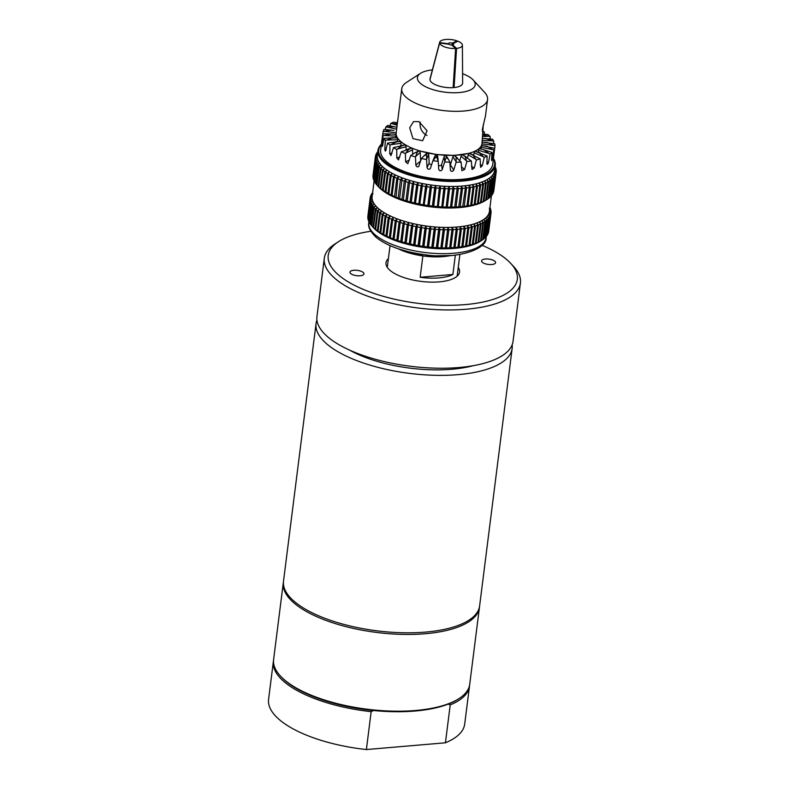<?xml version="1.0" encoding="UTF-8"?>
<svg xmlns="http://www.w3.org/2000/svg" width="789" height="789" viewBox="0 0 789 789"><rect width="100%" height="100%" fill="white"/><g stroke="black" fill="none" stroke-linecap="round" stroke-linejoin="round"><path stroke-width="1.18" d="M452.896 274.473A35.209 13.403 -172.8 0 1 420.162 277.274L452.896 274.473L455.342 255.094M420.162 277.274L422.865 255.942M491.419 195.682L489.446 211.334A59.126 22.496 -172.8 0 1 489.397 211.669A59.126 22.496 -172.8 0 1 488.943 213.326A59.126 22.496 -172.8 0 1 488.164 214.933A59.126 22.496 -172.8 0 1 487.05 216.472A59.126 22.496 -172.8 0 1 485.62 217.942A59.126 22.496 -172.8 0 1 483.874 219.332A59.126 22.496 -172.8 0 1 481.823 220.634L483.46 222.557A60.891 23.167 -172.8 0 0 484.969 221.61L482.671 239.748A60.891 23.167 -172.8 0 1 482.158 240.093L480.393 241.237A59.126 22.496 -172.8 0 1 479.12 242.006A59.126 22.496 -172.8 0 1 476.773 243.209A59.126 22.496 -172.8 0 1 474.15 244.304A59.126 22.496 -172.8 0 1 471.27 245.3A59.126 22.496 -172.8 0 1 468.133 246.178A59.126 22.496 -172.8 0 1 464.77 246.937A59.126 22.496 -172.8 0 1 461.19 247.568A59.126 22.496 -172.8 0 1 457.433 248.081A59.126 22.496 -172.8 0 1 453.497 248.456A59.126 22.496 -172.8 0 1 449.424 248.693A59.126 22.496 -172.8 0 1 445.223 248.801A59.126 22.496 -172.8 0 1 440.923 248.782A59.126 22.496 -172.8 0 1 436.554 248.624A59.126 22.496 -172.8 0 1 432.135 248.328A59.126 22.496 -172.8 0 1 427.697 247.904A59.126 22.496 -172.8 0 1 423.259 247.351A59.126 22.496 -172.8 0 1 418.841 246.661A59.126 22.496 -172.8 0 1 414.481 245.862A59.126 22.496 -172.8 0 1 410.201 244.945A59.126 22.496 -172.8 0 1 406.019 243.909A59.126 22.496 -172.8 0 1 401.966 242.765A59.126 22.496 -172.8 0 1 398.07 241.523A59.126 22.496 -172.8 0 1 394.332 240.191A59.126 22.496 -172.8 0 1 390.802 238.771A59.126 22.496 -172.8 0 1 387.478 237.272A59.126 22.496 -172.8 0 1 384.381 235.714A59.126 22.496 -172.8 0 1 381.541 234.086A59.126 22.496 -172.8 0 1 378.967 232.41A59.126 22.496 -172.8 0 1 376.669 230.694A59.126 22.496 -172.8 0 1 374.676 228.948A59.126 22.496 -172.8 0 1 373.463 227.725L372.043 226.177A60.891 23.167 -172.8 0 1 371.777 225.881L374.065 207.744A60.891 23.167 -172.8 0 0 375.308 209.046L377.379 207.576A59.126 22.496 -172.8 0 1 375.682 205.811A59.126 22.496 -172.8 0 1 374.302 204.026A59.126 22.496 -172.8 0 1 373.246 202.25A59.126 22.496 -172.8 0 1 372.526 200.485A59.126 22.496 -172.8 0 1 372.132 198.729A59.126 22.496 -172.8 0 1 372.083 197.013A59.126 22.496 -172.8 0 1 372.132 196.51L374.094 180.928M482.158 240.093A60.891 23.167 -172.8 0 1 481.172 240.694L479.12 242.006L480.521 241.069L482.809 222.932L481.823 220.634A59.126 22.496 -172.8 0 1 479.475 221.837A59.126 22.496 -172.8 0 1 476.852 222.932A59.126 22.496 -172.8 0 1 473.962 223.928A59.126 22.496 -172.8 0 1 470.836 224.806A59.126 22.496 -172.8 0 1 467.463 225.565A59.126 22.496 -172.8 0 1 463.893 226.196A59.126 22.496 -172.8 0 1 460.135 226.699A59.126 22.496 -172.8 0 1 456.2 227.084A59.126 22.496 -172.8 0 1 452.127 227.321A59.126 22.496 -172.8 0 1 447.925 227.429A59.126 22.496 -172.8 0 1 443.625 227.41A59.126 22.496 -172.8 0 1 439.256 227.242A59.126 22.496 -172.8 0 1 434.838 226.956A59.126 22.496 -172.8 0 1 430.39 226.532A59.126 22.496 -172.8 0 1 425.952 225.97A59.126 22.496 -172.8 0 1 421.543 225.289A59.126 22.496 -172.8 0 1 417.184 224.49A59.126 22.496 -172.8 0 1 412.903 223.563A59.126 22.496 -172.8 0 1 408.722 222.528A59.126 22.496 -172.8 0 1 404.668 221.393A59.126 22.496 -172.8 0 1 400.763 220.151A59.126 22.496 -172.8 0 1 397.035 218.819A59.126 22.496 -172.8 0 1 393.494 217.399A59.126 22.496 -172.8 0 1 390.17 215.9A59.126 22.496 -172.8 0 1 387.083 214.342A59.126 22.496 -172.8 0 1 384.243 212.714A59.126 22.496 -172.8 0 1 381.669 211.038A59.126 22.496 -172.8 0 1 379.371 209.322A59.126 22.496 -172.8 0 1 377.379 207.576L375.85 209.568L373.562 227.696L374.676 228.948L373.01 227.183A60.891 23.167 -172.8 0 1 372.043 226.177M493.46 158.402A59.126 22.496 -172.8 0 1 495.255 165.345L494.624 170.365A59.126 22.496 -172.8 0 1 494.575 170.71A59.126 22.496 -172.8 0 1 494.121 172.367A59.126 22.496 -172.8 0 1 493.342 173.965A59.126 22.496 -172.8 0 1 492.228 175.503A59.126 22.496 -172.8 0 1 490.797 176.973A59.126 22.496 -172.8 0 1 489.042 178.363L490.709 180.237L488.391 198.542L487.829 198.907A60.891 23.167 -172.8 0 1 487.306 199.282L485.541 200.426A59.126 22.496 -172.8 0 1 484.278 201.195A59.126 22.496 -172.8 0 1 481.931 202.398A59.126 22.496 -172.8 0 1 479.308 203.503A59.126 22.496 -172.8 0 1 476.418 204.499A59.126 22.496 -172.8 0 1 473.282 205.377A59.126 22.496 -172.8 0 1 469.919 206.136A59.126 22.496 -172.8 0 1 466.348 206.767A59.126 22.496 -172.8 0 1 462.581 207.27A59.126 22.496 -172.8 0 1 458.656 207.645A59.126 22.496 -172.8 0 1 454.582 207.892A59.126 22.496 -172.8 0 1 450.381 208A59.126 22.496 -172.8 0 1 446.081 207.98A59.126 22.496 -172.8 0 1 441.712 207.813A59.126 22.496 -172.8 0 1 437.293 207.527A59.126 22.496 -172.8 0 1 432.845 207.093A59.126 22.496 -172.8 0 1 428.407 206.54A59.126 22.496 -172.8 0 1 423.999 205.86A59.126 22.496 -172.8 0 1 419.64 205.061A59.126 22.496 -172.8 0 1 415.359 204.134A59.126 22.496 -172.8 0 1 411.177 203.098A59.126 22.496 -172.8 0 1 407.124 201.964A59.126 22.496 -172.8 0 1 403.218 200.722A59.126 22.496 -172.8 0 1 399.49 199.39A59.126 22.496 -172.8 0 1 395.95 197.97A59.126 22.496 -172.8 0 1 392.626 196.471A59.126 22.496 -172.8 0 1 389.539 194.903A59.126 22.496 -172.8 0 1 386.699 193.285A59.126 22.496 -172.8 0 1 384.125 191.609A59.126 22.496 -172.8 0 1 381.827 189.893A59.126 22.496 -172.8 0 1 379.825 188.147A59.126 22.496 -172.8 0 1 378.621 186.924L377.191 185.376A60.891 23.167 -172.8 0 1 376.925 185.08L376.471 184.547A60.891 23.167 -172.8 0 1 375.465 183.245L377.773 164.95L379.479 163.067A59.126 22.496 -172.8 0 1 378.424 161.281A59.126 22.496 -172.8 0 1 377.704 159.516A59.126 22.496 -172.8 0 1 377.31 157.761A59.126 22.496 -172.8 0 1 377.26 156.044A59.126 22.496 -172.8 0 1 377.31 155.541L377.941 150.521A59.126 22.496 -172.8 0 1 381.403 144.249M487.829 198.936L490.137 180.642L489.042 178.363A59.126 22.496 -172.8 0 1 486.991 179.665A59.126 22.496 -172.8 0 1 484.653 180.868A59.126 22.496 -172.8 0 1 482.03 181.963A59.126 22.496 -172.8 0 1 479.14 182.959A59.126 22.496 -172.8 0 1 476.004 183.837A59.126 22.496 -172.8 0 1 472.641 184.596A59.126 22.496 -172.8 0 1 469.07 185.228A59.126 22.496 -172.8 0 1 465.303 185.74A59.126 22.496 -172.8 0 1 461.378 186.115A59.126 22.496 -172.8 0 1 457.295 186.352A59.126 22.496 -172.8 0 1 453.103 186.46A59.126 22.496 -172.8 0 1 448.803 186.441A59.126 22.496 -172.8 0 1 444.434 186.283A59.126 22.496 -172.8 0 1 440.015 185.987A59.126 22.496 -172.8 0 1 435.567 185.563A59.126 22.496 -172.8 0 1 431.129 185.011A59.126 22.496 -172.8 0 1 426.721 184.32A59.126 22.496 -172.8 0 1 422.362 183.521A59.126 22.496 -172.8 0 1 418.071 182.604A59.126 22.496 -172.8 0 1 413.9 181.569A59.126 22.496 -172.8 0 1 409.846 180.425A59.126 22.496 -172.8 0 1 405.94 179.182A59.126 22.496 -172.8 0 1 402.212 177.85A59.126 22.496 -172.8 0 1 398.672 176.43A59.126 22.496 -172.8 0 1 395.348 174.931A59.126 22.496 -172.8 0 1 392.261 173.373A59.126 22.496 -172.8 0 1 389.421 171.746A59.126 22.496 -172.8 0 1 386.837 170.069A59.126 22.496 -172.8 0 1 384.549 168.353A59.126 22.496 -172.8 0 1 382.547 166.607A59.126 22.496 -172.8 0 1 380.86 164.842A59.126 22.496 -172.8 0 1 379.479 163.067L377.408 164.418A60.891 23.167 -172.8 0 1 376.639 163.116L374.331 181.411A60.891 23.167 -172.8 0 0 375.1 182.723L377.408 164.418M495.255 165.345A59.126 22.496 -172.8 0 1 448.734 181.401A59.126 22.496 -172.8 0 1 384.095 162.426A59.126 22.496 -172.8 0 1 377.941 150.521M493.421 158.727A58.416 22.23 -172.8 0 1 455.894 180.474A58.416 22.23 -172.8 0 1 384.805 161.715A58.416 22.23 -172.8 0 1 381.363 144.565M494.989 145.876L486.882 142.405L482.227 142.128L494.742 143.805A56.473 21.49 -172.8 0 1 494.989 145.876L492.711 164.359A56.473 21.49 -172.8 0 1 448.28 179.705A56.473 21.49 -172.8 0 1 386.531 161.577A56.473 21.49 -172.8 0 1 380.653 150.206L381.738 141.635M483.134 134.219L487.799 134.475A56.473 21.49 -172.8 0 1 489.042 135.511A56.473 21.49 -172.8 0 1 490.176 136.556L490.077 138.746M482.641 138.46L492.435 139.12A56.473 21.49 -172.8 0 1 493.776 141.251L493.589 143.529M493.776 155.571L494.604 148.312A56.473 21.49 -172.8 0 1 493.736 150.245L492.425 158.579C491.922 160.719 491.616 161.114 491.508 159.763L492.03 152.455A56.473 21.49 -172.8 0 1 490.097 154.151L488.48 162.416C487.76 164.507 487.227 164.842 486.892 163.422L487.138 156.035A56.473 21.49 -172.8 0 1 484.219 157.435L482.335 165.601L480.6 167.347L480.136 158.905A56.473 21.49 -172.8 0 1 476.349 159.94L474.238 168.008L472.039 169.517L471.329 160.946A56.473 21.49 -172.8 0 1 466.851 161.567L464.563 169.517L461.9 170.7L461.101 162.061A56.473 21.49 -172.8 0 1 456.131 162.248L453.724 170.069C452.393 171.815 451.278 171.805 450.381 170.049L449.908 162.199A56.473 21.49 -172.8 0 1 444.661 161.942L442.185 169.645C440.814 171.292 439.67 171.183 438.733 169.329L438.23 161.36A56.473 21.49 -172.8 0 1 432.934 160.67L430.399 168.402M491.655 160.621L491.508 159.763M487.227 164.329L486.892 163.422M450.598 170.73L450.381 170.049M430.459 168.254C429.098 169.813 427.963 169.615 427.056 167.662L426.583 159.585A56.473 21.49 -172.8 0 1 421.464 158.49L418.643 166.597M419.067 165.956C417.766 167.436 416.691 167.15 415.852 165.128L415.468 156.932A56.473 21.49 -172.8 0 1 410.763 155.482L407.834 163.658L405.605 161.814L405.388 153.539A56.473 21.49 -172.8 0 1 401.285 151.804L398.475 159.92L396.778 157.889L396.768 149.545A56.473 21.49 -172.8 0 1 393.455 147.592L390.94 155.64L389.746 153.51L389.983 145.127A56.473 21.49 -172.8 0 1 387.606 143.036L385.505 151.044M386.028 150.255C385.377 151.537 384.973 151.074 384.815 148.874L385.338 140.472A56.473 21.49 -172.8 0 1 383.996 138.341L382.389 146.35M382.724 145.561C382.3 146.843 382.132 146.379 382.211 144.18L383.04 135.787A56.473 21.49 -172.8 0 1 382.793 133.716L381.718 141.764M383.04 135.787L391.344 133.952L382.793 133.716L383.178 131.28A56.473 21.49 -172.8 0 1 384.036 129.347L393.889 130.432M385.348 129.386L385.742 127.137A56.473 21.49 -172.8 0 1 387.685 125.441L396.897 127.207M390.19 125.698L390.644 123.557A56.473 21.49 -172.8 0 1 393.563 122.167L397.439 122.946M397.114 122.867L397.646 120.687A56.473 21.49 -172.8 0 1 397.725 120.658M483.184 131.299A56.473 21.49 -172.8 0 1 484.328 132.01L484.298 134.238M483.312 124.287L481.99 143.598A43.237 16.451 -172.8 0 1 481.971 143.776A43.237 16.451 -172.8 0 1 480.501 147.04A43.237 16.451 -172.8 0 1 477.227 149.91A43.237 16.451 -172.8 0 1 472.286 152.267A43.237 16.451 -172.8 0 1 465.895 154.013A43.237 16.451 -172.8 0 1 458.33 155.058A43.237 16.451 -172.8 0 1 449.927 155.374A43.237 16.451 -172.8 0 1 441.051 154.94A43.237 16.451 -172.8 0 1 432.086 153.766A43.237 16.451 -172.8 0 1 423.437 151.912A43.237 16.451 -172.8 0 1 415.458 149.466A43.237 16.451 -172.8 0 1 408.524 146.517A43.237 16.451 -172.8 0 1 402.913 143.203A43.237 16.451 -172.8 0 1 398.899 139.683A43.237 16.451 -172.8 0 1 396.63 136.083A43.237 16.451 -172.8 0 1 396.196 132.759A43.237 16.451 -172.8 0 1 396.216 132.582M462.581 73.712A29.124 11.085 -172.8 0 1 472.157 78.969A29.124 11.085 -172.8 0 1 473.193 79.985L484.604 92.352A43.237 16.451 -172.8 0 1 487.553 99.552A43.237 16.451 -172.8 0 1 453.537 111.298A43.237 16.451 -172.8 0 1 406.256 97.422A43.237 16.451 -172.8 0 1 401.759 88.713A43.237 16.451 -172.8 0 1 406.404 82.48L420.537 73.328A29.124 11.085 -172.8 0 1 432.382 69.896M409.688 127.808L413.475 121.634L418.979 121.614L427.086 130.796L422.598 140.748L412.972 138.637L409.688 127.808M483.055 135.166L482.335 129.455L485.511 115.756L487.553 99.552M473.193 79.985A29.124 11.085 -172.8 0 1 458.093 92.638A29.124 11.085 -172.8 0 1 420.438 83.387A29.124 11.085 -172.8 0 1 420.537 73.328M370.179 197.911A60.891 23.167 -172.8 0 0 370.149 198.167L367.852 216.304A60.891 23.167 -172.8 0 1 367.881 216.038L370.179 197.911A60.891 23.167 -172.8 0 1 370.357 196.944L372.369 195.327L370.485 196.451A60.891 23.167 -172.8 0 1 370.938 195.248L372.98 193.7L371.175 194.775A60.891 23.167 -172.8 0 1 371.866 193.621L372.556 193.118M367.97 218.218L367.861 218.07A60.891 23.167 -172.8 0 1 367.822 216.807L370.11 198.68A60.891 23.167 -172.8 0 0 370.149 199.942L372.132 198.729L370.219 200.455L367.93 218.592A60.891 23.167 -172.8 0 0 368.216 219.875L370.505 201.737A60.891 23.167 -172.8 0 1 370.219 200.455M369.193 222.034L368.907 221.689A60.891 23.167 -172.8 0 1 368.374 220.397L370.672 202.26A60.891 23.167 -172.8 0 0 371.205 203.552L373.246 202.25L371.461 204.085L369.173 222.222A60.891 23.167 -172.8 0 0 369.942 223.524L372.24 205.387A60.891 23.167 -172.8 0 1 371.461 204.085M371.777 225.861L371.313 225.358A60.891 23.167 -172.8 0 1 370.307 224.046L372.595 205.919A60.891 23.167 -172.8 0 0 373.611 207.221L375.682 205.811L374.065 207.744M480.521 241.069A60.891 23.167 -172.8 0 1 478.795 241.947L478.065 242.292A60.891 23.167 -172.8 0 1 476.142 243.101L475.323 243.406A60.891 23.167 -172.8 0 1 473.203 244.136L471.27 245.3L472.305 244.412A60.891 23.167 -172.8 0 1 470.007 245.063L468.133 246.178L469.051 245.3A60.891 23.167 -172.8 0 1 466.575 245.862L464.77 246.937L465.549 246.069A60.891 23.167 -172.8 0 1 462.926 246.533L461.19 247.568L461.841 246.701A60.891 23.167 -172.8 0 1 459.08 247.075L457.433 248.081L457.936 247.204A60.891 23.167 -172.8 0 1 455.056 247.48L453.497 248.456L453.862 247.568A60.891 23.167 -172.8 0 1 450.874 247.746L449.424 248.693L449.651 247.805A60.891 23.167 -172.8 0 1 446.574 247.884L445.223 248.801L445.312 247.894A60.891 23.167 -172.8 0 1 442.156 247.874L440.923 248.782L440.873 247.845A60.891 23.167 -172.8 0 1 437.668 247.726L436.554 248.624L436.356 247.667A60.891 23.167 -172.8 0 1 433.122 247.45L432.135 248.328L431.8 247.342A60.891 23.167 -172.8 0 1 428.545 247.026L427.697 247.904L427.224 246.888A60.891 23.167 -172.8 0 1 423.969 246.474L423.259 247.351L422.657 246.296A60.891 23.167 -172.8 0 1 419.423 245.793L418.841 246.661L418.121 245.576A60.891 23.167 -172.8 0 1 414.925 244.984L414.481 245.862L413.643 244.728A60.891 23.167 -172.8 0 1 410.497 244.048L410.201 244.945L409.244 243.762A60.891 23.167 -172.8 0 1 406.177 243.002L406.019 243.909L404.954 242.677A60.891 23.167 -172.8 0 1 401.986 241.848L401.966 242.765L400.802 241.493A60.891 23.167 -172.8 0 1 397.942 240.576L398.07 241.523L396.808 240.201A60.891 23.167 -172.8 0 1 394.076 239.225L394.332 240.191L392.991 238.811A60.891 23.167 -172.8 0 1 390.397 237.775L390.802 238.771L389.381 237.341A60.891 23.167 -172.8 0 1 386.945 236.236L387.478 237.272L385.989 235.783A60.891 23.167 -172.8 0 1 383.72 234.639L384.381 235.714L382.843 234.165A60.891 23.167 -172.8 0 1 380.762 232.972L381.541 234.086L379.953 232.489A60.891 23.167 -172.8 0 1 378.069 231.256L377.349 230.753A60.891 23.167 -172.8 0 1 375.663 229.491L375.031 228.978A60.891 23.167 -172.8 0 1 373.562 227.696M484.969 221.61L483.874 219.332L485.531 221.206A60.891 23.167 -172.8 0 0 486.813 220.19L484.515 238.327A60.891 23.167 -172.8 0 1 483.243 239.343L482.681 239.708M486.813 220.19L485.62 217.942L487.286 219.766A60.891 23.167 -172.8 0 0 488.332 218.691L486.044 236.828A60.891 23.167 -172.8 0 1 484.988 237.903L484.535 238.219M488.332 218.691L487.05 216.472L488.716 218.247A60.891 23.167 -172.8 0 0 489.525 217.113L487.237 235.25A60.891 23.167 -172.8 0 1 486.418 236.375L486.063 236.631M489.525 217.113L488.164 214.933L489.811 216.65A60.891 23.167 -172.8 0 0 490.383 215.476L488.095 233.603A60.891 23.167 -172.8 0 1 487.513 234.787L487.277 234.964M490.383 215.476L488.943 213.326L490.561 214.993A60.891 23.167 -172.8 0 0 490.896 213.77L488.608 231.907A60.891 23.167 -172.8 0 1 488.273 233.12L488.135 233.228M488.716 231.197A60.891 23.167 -172.8 0 1 488.697 231.305A60.891 23.167 -172.8 0 1 488.687 231.414L490.975 213.277A60.891 23.167 -172.8 0 0 490.995 213.168L488.697 231.305M372.161 193.404L372.191 193.167A60.891 23.167 -172.8 0 1 372.625 192.634M367.861 218.07L370.149 199.942M368.907 221.689L371.205 203.552M371.313 225.358L373.611 207.221M373.01 227.183L375.308 209.046M375.031 228.978L377.32 210.841A60.891 23.167 -172.8 0 1 375.85 209.568M377.349 230.753L379.637 212.616A60.891 23.167 -172.8 0 1 377.951 211.363L375.663 229.491M379.953 232.489L382.251 214.352A60.891 23.167 -172.8 0 1 380.357 213.119L378.069 231.256M382.843 234.165L385.131 216.028A60.891 23.167 -172.8 0 1 383.05 214.835L380.762 232.972M385.989 235.783L388.287 217.656A60.891 23.167 -172.8 0 1 386.018 216.502L383.72 234.639M389.381 237.341L391.669 219.204A60.891 23.167 -172.8 0 1 389.233 218.109L386.945 236.236M392.991 238.811L395.289 220.673A60.891 23.167 -172.8 0 1 392.695 219.638L390.397 237.775M396.808 240.201L399.096 222.064A60.891 23.167 -172.8 0 1 396.364 221.088L394.076 239.225M400.802 241.493L403.1 223.356A60.891 23.167 -172.8 0 1 400.23 222.449L397.942 240.576M404.954 242.677L407.252 224.549A60.891 23.167 -172.8 0 1 404.274 223.711L401.986 241.848M409.244 243.762L411.533 225.624A60.891 23.167 -172.8 0 1 408.475 224.865L406.177 243.002M413.643 244.728L415.931 226.591A60.891 23.167 -172.8 0 1 412.795 225.92L410.497 244.048M418.121 245.576L420.409 227.439A60.891 23.167 -172.8 0 1 417.213 226.847L414.925 244.984M422.657 246.296L424.946 228.159A60.891 23.167 -172.8 0 1 421.711 227.656L419.423 245.793M427.224 246.888L429.522 228.751A60.891 23.167 -172.8 0 1 426.267 228.337L423.969 246.474M431.8 247.342L434.098 229.204A60.891 23.167 -172.8 0 1 430.833 228.889L428.545 247.026M436.356 247.667L438.654 229.53A60.891 23.167 -172.8 0 1 435.41 229.313L433.122 247.45M440.873 247.845L443.162 229.707A60.891 23.167 -172.8 0 1 439.956 229.599L437.668 247.726M445.312 247.894L447.6 229.757A60.891 23.167 -172.8 0 1 444.444 229.737L442.156 247.874M449.651 247.805L451.939 229.668A60.891 23.167 -172.8 0 1 448.862 229.747L446.574 247.884M453.862 247.568L456.16 229.431A60.891 23.167 -172.8 0 1 453.172 229.609L450.874 247.746M457.936 247.204L460.234 229.066A60.891 23.167 -172.8 0 1 457.344 229.343L455.056 247.48M461.841 246.701L464.129 228.563A60.891 23.167 -172.8 0 1 461.368 228.938L459.08 247.075M465.549 246.069L467.838 227.932A60.891 23.167 -172.8 0 1 465.224 228.396L462.926 246.533M469.051 245.3L471.339 227.163A60.891 23.167 -172.8 0 1 468.873 227.725L466.575 245.862M472.305 244.412L474.603 226.285A60.891 23.167 -172.8 0 1 472.305 226.926L470.007 245.063M475.323 243.406L477.611 225.279A60.891 23.167 -172.8 0 1 475.491 225.999L473.203 244.136M478.065 242.292L480.353 224.155A60.891 23.167 -172.8 0 1 478.43 224.964L476.142 243.101M482.809 222.932A60.891 23.167 -172.8 0 1 481.093 223.82L478.795 241.947M483.46 222.557L481.172 240.694M485.531 221.206L483.243 239.343M487.286 219.766L484.988 237.903M488.716 218.247L486.418 236.375M489.811 216.65L487.513 234.787M490.561 214.993L488.273 233.12M489.88 207.862L490.354 208.434A60.891 23.167 -172.8 0 1 490.768 209.726L489.288 208.237L490.886 210.239A60.891 23.167 -172.8 0 1 491.044 211.511L489.505 209.973L491.064 212.024A60.891 23.167 -172.8 0 1 490.995 213.168M489.939 207.458A60.891 23.167 -172.8 0 1 490.147 207.911L490.117 208.138M370.149 198.167L372.083 197.013L370.11 198.68M370.505 201.737L372.526 200.485L370.672 202.26M372.24 205.387L374.302 204.026L372.595 205.919M377.32 210.841L379.371 209.322L377.951 211.363M379.637 212.616L381.669 211.038L380.357 213.119M382.251 214.352L384.243 212.714L383.05 214.835M385.131 216.028L387.083 214.342L386.018 216.502M388.287 217.656L390.17 215.9L389.233 218.109M391.669 219.204L393.494 217.399L392.695 219.638M395.289 220.673L397.035 218.819L396.364 221.088M399.096 222.064L400.763 220.151L400.23 222.449M403.1 223.356L404.668 221.393L404.274 223.711M407.252 224.549L408.722 222.528L408.475 224.865M411.533 225.624L412.903 223.563L412.795 225.92M415.931 226.591L417.184 224.49L417.213 226.847M420.409 227.439L421.543 225.289L421.711 227.656M424.946 228.159L425.952 225.97L426.267 228.337M429.522 228.751L430.39 226.532L430.833 228.889M434.098 229.204L434.838 226.956L435.41 229.313M438.654 229.53L439.256 227.242L439.956 229.599M443.162 229.707L443.625 227.41L444.444 229.737M447.6 229.757L447.925 227.429L448.862 229.747M451.939 229.668L452.127 227.321L453.172 229.609M456.16 229.431L456.2 227.084L457.344 229.343M460.234 229.066L460.135 226.699L461.368 228.938M464.129 228.563L463.893 226.196L465.224 228.396M467.838 227.932L467.463 225.565L468.873 227.725M471.339 227.163L470.836 224.806L472.305 226.926M474.603 226.285L473.962 223.928L475.491 225.999M477.611 225.279L476.852 222.932L478.43 224.964M480.353 224.155L479.475 221.837L481.093 223.82M490.896 213.77L489.397 211.669L490.975 213.277M377.339 152.435L377.369 152.198A60.891 23.167 -172.8 0 1 377.793 151.666M377.734 152.149L377.043 152.652A60.891 23.167 -172.8 0 0 376.343 153.806L378.158 152.731L376.116 154.289A60.891 23.167 -172.8 0 0 375.663 155.482L377.536 154.368L375.525 155.975A60.891 23.167 -172.8 0 0 375.347 156.942L373.039 175.237A60.891 23.167 -172.8 0 0 373.01 175.503L375.317 157.208A60.891 23.167 -172.8 0 1 375.347 156.942M375.317 157.208L377.26 156.044L375.288 157.711L372.98 176.006A60.891 23.167 -172.8 0 0 373.019 177.269L375.327 158.974A60.891 23.167 -172.8 0 1 375.288 157.711M375.327 158.974L377.31 157.761L375.396 159.486L373.079 177.781A60.891 23.167 -172.8 0 0 373.365 179.064L375.682 160.769A60.891 23.167 -172.8 0 1 375.396 159.486M375.682 160.769L377.704 159.516L375.84 161.291L373.532 179.586A60.891 23.167 -172.8 0 0 374.065 180.888L376.373 162.593A60.891 23.167 -172.8 0 1 375.84 161.291M376.373 162.593L378.424 161.281L376.639 163.116M376.471 184.547L378.779 166.252A60.891 23.167 -172.8 0 1 377.773 164.95M378.779 166.252L380.86 164.842L379.243 166.775L376.925 185.08M380.476 168.077L382.547 166.607L381.028 168.599L378.72 186.894L379.825 188.147L378.168 186.372L380.476 168.077A60.891 23.167 -172.8 0 1 379.243 166.775M382.497 169.882L384.549 168.353L383.129 170.394L380.821 188.689L381.827 189.893L380.18 188.177L382.497 169.882A60.891 23.167 -172.8 0 1 381.028 168.599M384.815 171.647L386.837 170.069L385.535 172.15L383.227 190.455L384.125 191.609L382.497 189.952L384.815 171.647A60.891 23.167 -172.8 0 1 383.129 170.394M387.419 173.383L389.421 171.746L388.227 173.876L385.92 192.171L386.699 193.285L385.111 191.678L387.419 173.383A60.891 23.167 -172.8 0 1 385.535 172.15M390.308 175.059L392.261 173.373L391.186 175.533L388.878 193.838L389.539 194.903L388.001 193.364L390.308 175.059A60.891 23.167 -172.8 0 1 388.227 173.876M393.455 176.687L395.348 174.931L394.411 177.14L392.103 195.435L392.626 196.471L391.147 194.982L393.455 176.687A60.891 23.167 -172.8 0 1 391.186 175.533M396.847 178.235L398.672 176.43L397.863 178.669L395.95 197.97L394.539 196.53L396.847 178.235A60.891 23.167 -172.8 0 1 394.411 177.14M400.457 179.705L402.212 177.85L399.49 199.39L398.149 198.009L400.457 179.705A60.891 23.167 -172.8 0 1 397.863 178.669M404.274 181.095L405.94 179.182L403.218 200.722L401.966 199.39L404.274 181.095A60.891 23.167 -172.8 0 1 401.542 180.119M408.268 182.387L409.846 180.425L407.124 201.964L405.96 200.682L408.268 182.387A60.891 23.167 -172.8 0 1 405.408 181.48M412.42 183.581L413.9 181.569L411.177 203.098L410.112 201.876L412.42 183.581A60.891 23.167 -172.8 0 1 409.452 182.742M416.71 184.656L418.071 182.604L417.963 184.951L415.359 204.134L414.403 202.96L416.71 184.656A60.891 23.167 -172.8 0 1 413.643 183.896M421.109 185.622L422.362 183.521L422.391 185.879L419.64 205.061L418.791 203.927L421.109 185.622A60.891 23.167 -172.8 0 1 417.963 184.951M425.587 186.47L426.721 184.32L426.888 186.687L423.999 205.86L423.279 204.765L425.587 186.47A60.891 23.167 -172.8 0 1 422.391 185.879M430.123 187.19L431.129 185.011L431.435 187.378L429.127 205.673L428.407 206.54L427.816 205.485L430.123 187.19A60.891 23.167 -172.8 0 1 426.888 186.687M434.69 187.782L435.567 185.563L436.011 187.93L433.703 206.225L432.845 207.093L432.382 206.077L434.69 187.782A60.891 23.167 -172.8 0 1 431.435 187.378M439.266 188.236L440.015 185.987L440.587 188.344L438.27 206.639L437.293 207.527L439.266 188.236A60.891 23.167 -172.8 0 1 436.011 187.93M443.822 188.561L444.434 186.283L445.134 188.63L442.816 206.925L441.712 207.813L443.822 188.561A60.891 23.167 -172.8 0 1 440.587 188.344M448.339 188.749L448.803 186.441L449.622 188.768L447.314 207.073L446.081 207.98L448.339 188.749A60.891 23.167 -172.8 0 1 445.134 188.63M452.778 188.788L453.103 186.46L454.04 188.778L451.722 207.073L450.381 208L452.778 188.788A60.891 23.167 -172.8 0 1 449.622 188.768M457.117 188.699L457.295 186.352L458.34 188.65L456.032 206.945L454.582 207.892L457.117 188.699A60.891 23.167 -172.8 0 1 454.04 188.778M461.328 188.472L461.378 186.115L462.522 188.374L460.214 206.669L458.656 207.645L461.328 188.472A60.891 23.167 -172.8 0 1 458.34 188.65M465.402 188.098L465.303 185.74L466.546 187.969L464.238 206.264L462.581 207.27L465.402 188.098A60.891 23.167 -172.8 0 1 462.522 188.374M469.307 187.595L469.07 185.228L470.392 187.427L468.084 205.722L466.348 206.767L466.999 205.899L469.307 187.595A60.891 23.167 -172.8 0 1 466.546 187.969M473.015 186.963L472.641 184.596L474.041 186.756L471.733 205.051L469.919 206.136L470.708 205.258L473.015 186.963A60.891 23.167 -172.8 0 1 470.392 187.427M476.517 186.204L476.004 183.837L477.473 185.957L475.165 204.252L473.282 205.377L474.199 204.499L476.517 186.204A60.891 23.167 -172.8 0 1 474.041 186.756M479.771 185.316L479.14 182.959L480.669 185.04L478.361 203.335L476.418 204.499L477.463 203.611L479.771 185.316A60.891 23.167 -172.8 0 1 477.473 185.957M482.789 184.31L482.03 181.963L483.608 183.995L481.29 202.3L479.308 203.503L480.471 202.605L482.789 184.31A60.891 23.167 -172.8 0 1 480.669 185.04M485.531 183.186L484.653 180.868L486.261 182.851L483.953 201.146L481.931 202.398L483.213 201.491L485.531 183.186A60.891 23.167 -172.8 0 1 483.608 183.995M487.987 181.963L486.991 179.665L488.638 181.598L486.32 199.893L484.278 201.195L485.669 200.258L487.987 181.963A60.891 23.167 -172.8 0 1 486.261 182.851M490.137 180.642A60.891 23.167 -172.8 0 1 488.638 181.598M488.391 198.542A60.891 23.167 -172.8 0 0 489.673 197.526L491.991 179.221A60.891 23.167 -172.8 0 1 490.709 180.237M491.991 179.221L490.797 176.973L492.454 178.797L489.693 197.408M490.147 197.102A60.891 23.167 -172.8 0 0 491.202 196.017L493.51 177.722A60.891 23.167 -172.8 0 1 492.454 178.797M493.51 177.722L492.228 175.503L493.884 177.278L491.222 195.83M491.577 195.573A60.891 23.167 -172.8 0 0 492.395 194.449L494.703 176.144A60.891 23.167 -172.8 0 1 493.884 177.278M494.703 176.144L493.342 173.965L494.979 175.681L492.425 194.163M492.671 193.976A60.891 23.167 -172.8 0 0 493.243 192.802L495.561 174.507A60.891 23.167 -172.8 0 1 494.979 175.681M495.561 174.507L494.121 172.367L495.739 174.024L493.293 192.427M493.431 192.319A60.891 23.167 -172.8 0 0 493.756 191.106L496.074 172.811A60.891 23.167 -172.8 0 1 495.739 174.024M496.074 172.811L494.575 170.71L496.153 172.308L493.845 190.603A60.891 23.167 -172.8 0 0 493.855 190.504A60.891 23.167 -172.8 0 0 493.865 190.396M495.058 166.893L495.531 167.465A60.891 23.167 -172.8 0 1 495.946 168.757L494.466 167.268L496.054 169.28A60.891 23.167 -172.8 0 1 496.222 170.552L494.683 169.004L496.242 171.055A60.891 23.167 -172.8 0 1 496.173 172.199A60.891 23.167 -172.8 0 1 496.153 172.308M378.168 186.372A60.891 23.167 -172.8 0 1 377.191 185.376M380.18 188.177A60.891 23.167 -172.8 0 1 378.72 186.894M382.497 189.952A60.891 23.167 -172.8 0 1 380.821 188.689M385.111 191.678A60.891 23.167 -172.8 0 1 383.227 190.455M388.001 193.364A60.891 23.167 -172.8 0 1 385.92 192.171M391.147 194.982A60.891 23.167 -172.8 0 1 388.878 193.838M394.539 196.53A60.891 23.167 -172.8 0 1 392.103 195.435M398.149 198.009A60.891 23.167 -172.8 0 1 395.555 196.964M401.966 199.39A60.891 23.167 -172.8 0 1 399.224 198.414M405.96 200.682A60.891 23.167 -172.8 0 1 403.1 199.775M410.112 201.876A60.891 23.167 -172.8 0 1 407.144 201.037M414.403 202.96A60.891 23.167 -172.8 0 1 411.335 202.201M418.791 203.927A60.891 23.167 -172.8 0 1 415.655 203.246M423.279 204.765A60.891 23.167 -172.8 0 1 420.073 204.183M427.816 205.485A60.891 23.167 -172.8 0 1 424.581 204.992M432.382 206.077A60.891 23.167 -172.8 0 1 429.127 205.673M436.958 206.54A60.891 23.167 -172.8 0 1 433.703 206.225M441.515 206.856A60.891 23.167 -172.8 0 1 438.27 206.639M446.022 207.043A60.891 23.167 -172.8 0 1 442.816 206.925M450.46 207.093A60.891 23.167 -172.8 0 1 447.314 207.073M454.799 206.994A60.891 23.167 -172.8 0 1 451.722 207.073M459.02 206.767A60.891 23.167 -172.8 0 1 456.032 206.945M463.094 206.393A60.891 23.167 -172.8 0 1 460.214 206.669M466.999 205.899A60.891 23.167 -172.8 0 1 464.238 206.264M470.708 205.258A60.891 23.167 -172.8 0 1 468.084 205.722M474.199 204.499A60.891 23.167 -172.8 0 1 471.733 205.051M477.463 203.611A60.891 23.167 -172.8 0 1 475.165 204.252M480.471 202.605A60.891 23.167 -172.8 0 1 478.361 203.335M483.213 201.491A60.891 23.167 -172.8 0 1 481.29 202.3M485.669 200.258A60.891 23.167 -172.8 0 1 483.953 201.146M487.306 199.282A60.891 23.167 -172.8 0 1 486.32 199.893M445.223 248.801L447.925 227.429M450.381 208L453.103 186.46M440.923 248.782L443.625 227.41M446.081 207.98L448.803 186.441M436.554 248.624L439.256 227.242M441.712 207.813L444.434 186.283M432.135 248.328L434.838 226.956M437.293 207.527L440.015 185.987M427.697 247.904L430.39 226.532M432.845 207.093L435.567 185.563M423.259 247.351L425.952 225.97M428.407 206.54L431.129 185.011M418.841 246.661L421.543 225.289M423.999 205.86L426.721 184.32M414.481 245.862L417.184 224.49M419.64 205.061L422.362 183.521M410.201 244.945L412.903 223.563M415.359 204.134L418.071 182.604M406.019 243.909L408.722 222.528M411.177 203.098L413.9 181.569M439.611 42.616A11.47 4.369 -172.8 0 1 439.66 42.281L430.025 78.811A16.461 6.263 -172.8 0 0 429.956 79.216L439.611 42.616L448.389 43.76A2.643 1.006 -172.8 0 1 448.369 43.602A2.643 1.006 -172.8 0 1 452.255 43.188L457.087 40.88L457.048 41.639M439.66 42.281A11.47 4.369 -172.8 0 1 457.087 40.88M455.628 48.454L451.683 44.993A2.643 1.006 -172.8 0 1 448.744 44.214L439.631 43.03L429.956 79.62A16.461 6.263 -172.8 0 0 453.142 87.648L455.628 48.454A11.47 4.369 -172.8 0 1 439.631 43.03M452.906 44.845L453.064 43.533L457.945 41.206A11.47 4.369 -172.8 0 1 462.393 45.151A11.47 4.369 -172.8 0 1 456.565 48.376L454.079 87.559A16.461 6.263 -172.8 0 0 462.64 82.924L462.393 45.151M453.064 43.533A2.643 1.006 -172.8 0 1 453.35 43.74A2.643 1.006 -172.8 0 1 453.626 44.273A2.643 1.006 -172.8 0 1 452.62 44.914L452.521 45.723M453.192 86.79L454.079 87.559M452.62 44.914L456.565 48.376M452.255 43.188L451.998 45.269M438.23 161.36L436.485 156.321A48.168 18.334 -172.8 0 1 436.475 156.321L432.934 160.67M435.143 155.66A1.765 1.617 24.2 0 1 435.203 155.512L433.25 159.871M438.151 160.512L437.609 155.906A1.765 1.627 -6.7 0 1 437.619 155.985L438.092 160.049M436.485 156.321L436.534 154.595A1.765 1.627 -6.7 0 1 437.609 155.906M446.466 157.238L446.466 157.208A48.168 18.334 -172.8 0 1 446.466 157.208L445.558 155.403A1.765 1.558 -32.2 0 1 446.387 156.015L448.448 159.299L446.258 157.198L444.661 161.942M461.101 162.061L456.131 157.258A48.168 18.334 -172.8 0 1 456.131 157.258L454.286 155.472A1.765 1.42 -48.7 0 1 454.829 155.739L457.551 158.125M471.329 160.946L465.056 156.478A48.168 18.334 -172.8 0 1 465.056 156.478L462.364 154.782A1.765 1.223 -59.4 0 1 462.689 154.891L466.22 156.981M480.136 158.905L469.416 153.372A1.765 0.976 -67 0 1 469.603 153.411A1.765 0.976 -67 0 1 469.79 153.539M487.138 156.035L475.146 151.291A1.765 0.681 -72.9 0 1 475.244 151.301A1.765 0.681 -72.9 0 1 475.343 151.36M483.687 149.634L479.387 148.667M494.604 148.312L481.694 145.541L487.01 146.231L493.736 150.245M493.776 141.251L485.403 138.44L482.631 138.519M383.178 131.28L396.206 132.67L395.95 134.288L397.301 137.878L400.487 141.478L405.349 144.939L411.69 148.095L419.225 150.827L436.544 154.536L454.296 155.403L469.425 153.303L475.156 151.232L479.308 148.588L481.704 145.492L482.197 141.971M385.742 127.137L394.539 126.644M384.647 131.161L391.847 130.155A48.168 18.334 -172.8 0 1 391.857 130.155L391.886 130.077M389.983 145.127L396.403 141.912A48.168 18.334 -172.8 0 1 396.403 141.912L400.487 141.478M396.768 149.545L401.838 145.748A48.168 18.334 -172.8 0 1 401.838 145.738L405.349 144.939M405.388 153.539L408.889 149.239A48.168 18.334 -172.8 0 1 408.889 149.239L411.69 148.095M415.468 156.932L417.233 152.277L419.225 150.827M426.583 159.585L426.612 154.634L423.811 155.956L421.464 158.49M449.908 162.199L448.448 159.299M456.141 157.297L456.131 162.248M417.233 152.277L415.053 152.721L410.763 155.482M465.076 156.518L466.851 161.567M408.85 149.259L401.285 151.804M472.877 154.93L476.349 159.94M401.788 145.758L393.455 147.592M475.244 151.301L480.077 152.79L479.041 152.642L484.219 157.435M396.354 141.931L387.606 143.036M492.03 152.455L483.647 149.713L490.097 154.151M478.173 152.208L478.568 150.285A1.765 0.681 -72.9 0 1 479.298 148.648L483.687 149.644M385.338 140.472L392.794 137.947L391.975 137.661L397.301 137.878M392.794 137.838L383.996 138.341M391.295 133.864L395.95 134.288M483.075 134.988L490.176 136.556M390.644 123.557L397.321 123.873M483.184 131.881L484.328 132.01M481.773 145.551L482.237 142.069M480.915 148.983L481.704 145.492M473.656 155.127L474.199 152.859A1.765 0.976 -67 0 1 475.146 151.291L475.156 151.232M467.492 157.8L468.281 154.841A1.765 1.223 -59.4 0 1 469.416 153.372L469.425 153.303M459.829 160.453L461.092 156.153A1.765 1.42 -48.7 0 1 462.364 154.782L462.374 154.713M450.105 165.394A1.765 1.558 147.8 0 0 450.411 164.812L452.925 156.735A1.765 1.558 -32.2 0 1 454.286 155.472L454.296 155.403M438.467 165.059A1.765 1.627 173.3 0 0 441.584 164.526L444.148 156.567A1.765 1.627 -6.7 0 1 445.558 155.403L445.558 155.344M426.593 154.683L427.638 153.007M426.612 154.644L426.938 153.914M417.292 152.247L418.022 151.606M408.919 149.239L410.024 148.717M401.867 145.748L403.297 145.363M396.443 141.921L398.129 141.695M392.794 137.947L397.301 137.937A1.765 0.651 87.9 0 1 397.577 139.712L397.469 141.635M392.883 137.937L394.756 137.868M391.344 133.952L395.95 134.347L395.812 137.858M391.245 133.962L393.326 134.061M394.401 126.713L396.887 127.276M394.5 126.733L396.433 127.147M435.203 155.512A1.765 1.617 24.2 0 1 436.534 154.595L436.544 154.536M423.811 155.956L426.721 153.411A1.765 1.548 48.7 0 1 427.628 153.066A1.765 1.617 24.2 0 1 428.693 154.555L429.196 162.909A1.765 1.617 -155.8 0 0 431.701 164.437M415.359 152.583L418.673 151.005A1.765 1.4 64.5 0 1 419.225 150.886A1.765 1.548 48.7 0 1 420.221 152.464L420.636 160.926A1.765 1.548 -131.3 0 0 420.645 161.035M407.341 149.279L411.365 148.184A1.765 1.203 74.7 0 1 411.68 148.164A1.765 1.4 64.5 0 1 412.558 149.811L412.696 154.092M404.964 145.058A1.765 0.947 82.1 0 1 405.161 144.989A1.765 0.947 82.1 0 1 405.339 144.998A1.765 1.203 74.7 0 1 406.059 146.715L406.079 149.673M400.289 141.556A1.765 0.651 87.9 0 1 400.388 141.527A1.765 0.651 87.9 0 1 400.477 141.537A1.765 0.947 82.1 0 1 400.99 143.292L400.94 145.58M420.221 122.157A10.592 8.423 -115.5 0 0 426.997 135.452M360.09 275.775A7.062 2.683 -172.8 0 1 349.941 272.136A7.062 2.683 -172.8 0 1 353.807 270.262A7.062 2.683 -172.8 0 1 363.946 273.901A7.062 2.683 -172.8 0 1 360.09 275.775M491.734 264.522A7.062 2.683 -172.8 0 1 481.586 260.883A7.062 2.683 -172.8 0 1 485.452 259.009A7.062 2.683 -172.8 0 1 495.6 262.648A7.062 2.683 -172.8 0 1 491.734 264.522M482.069 245.32A95.301 36.264 -172.8 0 1 507.406 260.153A95.301 36.264 -172.8 0 1 510.818 263.477L513.669 266.564A98.832 37.606 -172.8 0 1 520.415 283.014L513.047 341.312A98.832 37.606 -172.8 0 1 435.291 368.157A98.832 37.606 -172.8 0 1 327.228 336.43A98.832 37.606 -172.8 0 1 316.941 316.537L324.309 258.24A98.832 37.606 -172.8 0 1 334.93 243.988L338.461 241.7A95.301 36.264 -172.8 0 1 370.82 231.266M458.251 267.441A37.063 14.103 -172.8 0 1 459.543 272.037A37.063 14.103 -172.8 0 1 430.38 282.107A37.063 14.103 -172.8 0 1 389.855 270.203A37.063 14.103 -172.8 0 1 385.999 262.747A37.063 14.103 -172.8 0 1 388.385 258.614M510.818 263.477A95.301 36.264 -172.8 0 1 461.397 304.889A95.301 36.264 -172.8 0 1 338.136 274.631A95.301 36.264 -172.8 0 1 338.461 241.7M520.415 283.014A98.832 37.606 -172.8 0 1 442.659 309.87A98.832 37.606 -172.8 0 1 334.595 278.132A98.832 37.606 -172.8 0 1 324.309 258.24M512.15 344.813A98.832 37.606 -172.8 0 1 512.15 348.432L479.623 605.893A98.832 37.606 -172.8 0 1 401.867 632.739A98.832 37.606 -172.8 0 1 293.804 601.011A98.832 37.606 -172.8 0 1 283.517 581.118L316.044 323.658A98.832 37.606 -172.8 0 1 316.941 320.156M512.15 348.432A98.832 37.606 -172.8 0 1 434.394 375.288A98.832 37.606 -172.8 0 1 326.33 343.55A98.832 37.606 -172.8 0 1 316.044 323.658M473.193 365.692A85.025 32.359 -172.8 0 1 349.478 350.06M469.573 685.237A98.832 37.606 -172.8 0 1 469.485 686.213L464.691 724.095A98.832 37.606 -172.8 0 1 445.43 742.794L366.382 749.55A98.832 37.606 -172.8 0 1 268.585 699.33L273.369 661.438A98.832 37.606 -172.8 0 1 273.527 660.472M479.505 606.702A98.832 37.606 -172.8 0 1 479.426 607.51A98.832 37.606 -172.8 0 1 401.66 634.366A98.832 37.606 -172.8 0 1 293.597 602.628A98.832 37.606 -172.8 0 1 283.31 582.736A98.832 37.606 -172.8 0 1 283.438 581.937M479.426 607.51L469.721 684.27A98.832 37.606 -172.8 0 1 459.099 698.521L458.044 699.212A97.777 37.211 -172.8 0 1 448.201 704.113L450.213 704.902L445.43 742.794M366.382 749.55L371.165 711.658L373.424 710.504A97.777 37.211 -172.8 0 1 284.721 680.276A97.777 37.211 -172.8 0 1 281.219 676.873L280.361 675.946A98.832 37.606 -172.8 0 1 273.615 659.496L283.31 582.736M448.201 704.113A97.777 37.211 -172.8 0 1 373.424 710.504M469.485 686.213A98.832 37.606 -172.8 0 1 450.213 704.902M371.165 711.658A98.832 37.606 -172.8 0 1 273.369 661.438M459.099 698.521A98.832 37.606 -172.8 0 1 371.294 709.706A98.832 37.606 -172.8 0 1 283.902 679.378A98.832 37.606 -172.8 0 1 280.361 675.946M428.614 256.553A38.681 14.715 -172.8 0 1 419.807 255.439M450.864 255.508A38.927 14.813 -172.8 0 1 398.514 248.89M486.132 237.558A59.126 22.496 -172.8 0 1 439.611 253.624A59.126 22.496 -172.8 0 1 374.972 234.639A59.126 22.496 -172.8 0 1 368.818 222.745C367.713 226.67 370.189 231.562 376.245 237.43C387.133 246 403.12 251.73 424.226 254.62C457.334 260.005 487.592 248.9 486.132 237.558L486.271 236.493M488.845 136.31L482.888 136.527M492.385 140.876L482.395 140.383M493.589 145.393L481.99 143.874M492.425 158.579L491.606 158.402M492.405 149.644L481.201 147.247M488.48 162.416L486.941 161.942M488.884 153.46L478.568 150.285M482.335 165.601L480.146 164.674M483.174 156.666L474.199 152.859M474.238 168.008L471.487 166.38M475.53 159.122L468.281 154.841M464.563 169.517L461.328 166.676M466.289 160.719L461.092 156.153M453.724 170.069L450.411 164.812M455.855 161.39L452.925 156.735M442.185 169.645L441.584 164.526M444.68 161.104L444.148 156.567M391.975 123.656L397.143 125.244M387.182 127.137L396.65 129.159M384.48 135.55L395.97 136.122M382.211 144.18L382.961 144.219M386.699 140.117L397.577 139.712M384.815 148.874L386.344 148.815M391.196 144.653L400.99 143.292M389.746 153.51L392.015 153.194M397.784 148.963L406.059 146.715M396.778 157.889L399.776 157.07M406.167 152.869L412.558 149.811M405.605 161.814L409.363 160.029M415.981 156.183L420.221 152.464M415.852 165.128L420.636 160.926M426.8 158.767L428.693 154.555M427.056 167.662L429.196 162.909M390.032 245.645L387.291 267.353M459.888 254.462L457.147 276.18M450.963 255.498L424.196 256.119L398.425 248.86M368.946 221.729L368.818 222.745M401.759 88.713L396.196 132.759M496.173 172.199L493.855 190.504M473.854 155.216L469.603 153.411M395.299 141.714L400.388 141.527M400.546 145.64L405.161 144.989"/></g></svg>
